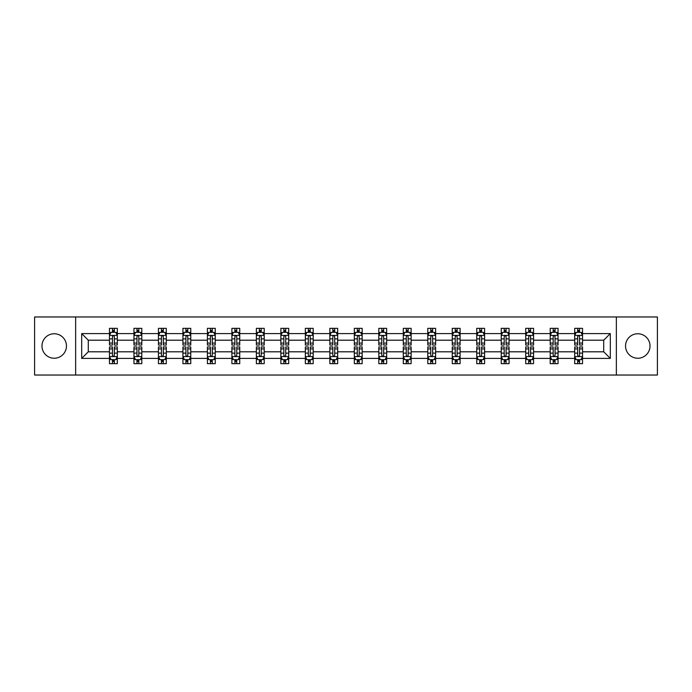 <?xml version="1.0" encoding="UTF-8"?>
<svg xmlns="http://www.w3.org/2000/svg" width="692" height="692" viewBox="0 0 692 692"><rect width="100%" height="100%" fill="white"/><g stroke="black" fill="none" stroke-linecap="round" stroke-linejoin="round"><path stroke-width="1.04" d="M637.782 333.76A12.24 12.24 0 0 0 625.542 346A12.24 12.24 0 0 0 637.782 358.24A12.24 12.24 0 0 0 650.022 346A12.24 12.24 0 0 0 637.782 333.76M54.218 333.76A12.24 12.24 0 0 0 41.978 346A12.24 12.24 0 0 0 54.218 358.24A12.24 12.24 0 0 0 66.458 346A12.24 12.24 0 0 0 54.218 333.76M616.356 316.962L34.6 316.962L34.6 375.038L657.4 375.038L657.4 316.962L616.356 316.962L616.356 375.038M582.534 358.395L582.534 351.804L603.718 351.804L610.309 358.395L582.534 358.395L582.534 363.655L579.55 363.655L579.55 359.658M75.644 375.038L75.644 316.962M574.689 358.395L558.046 358.395L558.046 351.804L574.689 351.804L574.689 363.655L582.534 363.655L582.534 359.468L581.055 359.468M558.046 358.395L558.046 363.655L555.062 363.655L555.062 359.658M550.201 358.395L533.558 358.395L533.558 351.804L550.201 351.804L550.201 363.655L558.046 363.655L558.046 359.468L556.576 359.468M533.558 358.395L533.558 363.655L530.582 363.655L530.582 359.658M525.712 358.395L509.078 358.395L509.078 351.804L525.712 351.804L525.712 363.655L533.558 363.655L533.558 359.468L532.087 359.468M509.078 358.395L509.078 363.655L506.094 363.655L506.094 359.658M501.233 358.395L484.59 358.395L484.59 351.804L501.233 351.804L501.233 363.655L509.078 363.655L509.078 359.468L507.599 359.468M484.59 358.395L484.59 363.655L481.606 363.655L481.606 359.658M476.745 358.395L460.111 358.395L460.111 351.804L476.745 351.804L476.745 363.655L484.59 363.655L484.59 359.468L483.12 359.468M460.111 358.395L460.111 363.655L457.127 363.655L457.127 359.658M452.257 358.395L435.623 358.395L435.623 351.804L452.257 351.804L452.257 363.655L460.111 363.655L460.111 359.468L458.632 359.468M435.623 358.395L435.623 363.655L432.638 363.655L432.638 359.658M427.777 358.395L411.135 358.395L411.135 351.804L427.777 351.804L427.777 363.655L435.623 363.655L435.623 359.468L434.143 359.468M411.135 358.395L411.135 363.655L408.15 363.655L408.15 359.658M403.289 358.395L386.655 358.395L386.655 351.804L403.289 351.804L403.289 363.655L411.135 363.655L411.135 359.468L409.664 359.468M386.655 358.395L386.655 363.655L383.671 363.655L383.671 359.658M378.801 358.395L362.167 358.395L362.167 351.804L378.801 351.804L378.801 363.655L386.655 363.655L386.655 359.468L385.176 359.468M362.167 358.395L362.167 363.655L359.183 363.655L359.183 359.658M354.321 358.395L337.679 358.395L337.679 351.804L354.321 351.804L354.321 363.655L362.167 363.655L362.167 359.468L360.688 359.468M337.679 358.395L337.679 363.655L334.703 363.655L334.703 359.658M329.833 358.395L313.199 358.395L313.199 351.804L329.833 351.804L329.833 363.655L337.679 363.655L337.679 359.468L336.208 359.468M313.199 358.395L313.199 363.655L310.215 363.655L310.215 359.658M305.345 358.395L288.711 358.395L288.711 351.804L305.345 351.804L305.345 363.655L313.199 363.655L313.199 359.468L311.72 359.468M288.711 358.395L288.711 363.655L285.727 363.655L285.727 359.658M280.865 358.395L264.223 358.395L264.223 351.804L280.865 351.804L280.865 363.655L288.711 363.655L288.711 359.468L287.232 359.468M264.223 358.395L264.223 363.655L261.247 363.655L261.247 359.658M256.377 358.395L239.743 358.395L239.743 351.804L256.377 351.804L256.377 363.655L264.223 363.655L264.223 359.468L262.752 359.468M239.743 358.395L239.743 363.655L236.759 363.655L236.759 359.658M231.889 358.395L215.255 358.395L215.255 351.804L231.889 351.804L231.889 363.655L239.743 363.655L239.743 359.468L238.264 359.468M215.255 358.395L215.255 363.655L212.271 363.655L212.271 359.658M207.41 358.395L190.767 358.395L190.767 351.804L207.41 351.804L207.41 363.655L215.255 363.655L215.255 359.468L213.785 359.468M190.767 358.395L190.767 363.655L187.791 363.655L187.791 359.658M182.922 358.395L166.288 358.395L166.288 351.804L182.922 351.804L182.922 363.655L190.767 363.655L190.767 359.468L189.297 359.468M166.288 358.395L166.288 363.655L163.303 363.655L163.303 359.658M158.442 358.395L141.799 358.395L141.799 351.804L158.442 351.804L158.442 363.655L166.288 363.655L166.288 359.468L164.808 359.468M141.799 358.395L141.799 363.655L138.815 363.655L138.815 359.658M133.954 358.395L117.32 358.395L117.32 351.804L133.954 351.804L133.954 363.655L141.799 363.655L141.799 359.468L140.329 359.468M117.32 358.395L117.32 363.655L109.466 363.655L109.466 358.395L81.691 358.395L81.691 333.605L109.466 333.605L109.466 328.345L117.32 328.345L117.32 333.605L133.954 333.605L133.954 328.345L141.799 328.345L141.799 333.605L158.442 333.605L158.442 328.345L166.288 328.345L166.288 333.605L182.922 333.605L182.922 328.345L190.767 328.345L190.767 333.605L207.41 333.605L207.41 328.345L215.255 328.345L215.255 333.605L231.889 333.605L231.889 328.345L239.743 328.345L239.743 333.605L256.377 333.605L256.377 328.345L264.223 328.345L264.223 333.605L280.865 333.605L280.865 328.345L288.711 328.345L288.711 333.605L305.345 333.605L305.345 328.345L313.199 328.345L313.199 333.605L329.833 333.605L329.833 328.345L337.679 328.345L337.679 333.605L354.321 333.605L354.321 328.345L362.167 328.345L362.167 333.605L378.801 333.605L378.801 328.345L386.655 328.345L386.655 333.605L403.289 333.605L403.289 328.345L411.135 328.345L411.135 333.605L427.777 333.605L427.777 328.345L435.623 328.345L435.623 333.605L452.257 333.605L452.257 328.345L460.111 328.345L460.111 333.605L476.745 333.605L476.745 328.345L484.59 328.345L484.59 333.605L501.233 333.605L501.233 328.345L509.078 328.345L509.078 333.605L525.712 333.605L525.712 328.345L533.558 328.345L533.558 333.605L550.201 333.605L550.201 328.345L558.046 328.345L558.046 333.605L574.689 333.605L574.689 328.345L582.534 328.345L582.534 333.605L610.309 333.605L610.309 358.395M574.689 333.605L574.689 340.196L558.046 340.196L558.046 333.605M550.201 333.605L550.201 340.196L533.558 340.196L533.558 333.605M525.712 333.605L525.712 340.196L509.078 340.196L509.078 333.605M501.233 333.605L501.233 340.196L484.59 340.196L484.59 333.605M476.745 333.605L476.745 340.196L460.111 340.196L460.111 333.605M452.257 333.605L452.257 340.196L435.623 340.196L435.623 333.605M427.777 333.605L427.777 340.196L411.135 340.196L411.135 333.605M403.289 333.605L403.289 340.196L386.655 340.196L386.655 333.605M378.801 333.605L378.801 340.196L362.167 340.196L362.167 333.605M354.321 333.605L354.321 340.196L337.679 340.196L337.679 333.605M329.833 333.605L329.833 340.196L313.199 340.196L313.199 333.605M305.345 333.605L305.345 340.196L288.711 340.196L288.711 333.605M280.865 333.605L280.865 340.196L264.223 340.196L264.223 333.605M256.377 333.605L256.377 340.196L239.743 340.196L239.743 333.605M231.889 333.605L231.889 340.196L215.255 340.196L215.255 333.605M207.41 333.605L207.41 340.196L190.767 340.196L190.767 333.605M182.922 333.605L182.922 340.196L166.288 340.196L166.288 333.605M158.442 333.605L158.442 340.196L141.799 340.196L141.799 333.605M133.954 333.605L133.954 340.196L117.32 340.196L117.32 333.605M109.466 333.605L109.466 340.196L88.282 340.196L88.282 351.804L109.466 351.804L109.466 358.395M81.691 333.605L88.282 340.196M603.718 351.804L603.718 340.196L582.534 340.196L582.534 333.605M577.664 332.264L579.55 332.264M553.185 332.264L555.062 332.264M528.697 332.264L530.582 332.264M504.208 332.264L506.094 332.264M479.729 332.264L481.606 332.264M455.241 332.264L457.127 332.264M430.753 332.264L432.638 332.264M406.273 332.264L408.15 332.264M381.785 332.264L383.671 332.264M357.297 332.264L359.183 332.264M332.817 332.264L334.703 332.264M308.329 332.264L310.215 332.264M283.85 332.264L285.727 332.264M259.362 332.264L261.247 332.264M234.873 332.264L236.759 332.264M210.394 332.264L212.271 332.264M185.906 332.264L187.791 332.264M161.418 332.264L163.303 332.264M136.938 332.264L138.815 332.264M112.45 332.264L114.336 332.264M112.45 359.736L114.336 359.736M136.938 359.736L138.815 359.736M161.418 359.736L163.303 359.736M185.906 359.736L187.791 359.736M210.394 359.736L212.271 359.736M234.873 359.736L236.759 359.736M259.362 359.736L261.247 359.736M283.85 359.736L285.727 359.736M308.329 359.736L310.215 359.736M332.817 359.736L334.703 359.736M357.297 359.736L359.183 359.736M381.785 359.736L383.671 359.736M406.273 359.736L408.15 359.736M430.753 359.736L432.638 359.736M455.241 359.736L457.127 359.736M479.729 359.736L481.606 359.736M504.208 359.736L506.094 359.736M528.697 359.736L530.582 359.736M553.185 359.736L555.062 359.736M577.664 359.736L579.55 359.736M88.282 351.804L81.691 358.395M610.309 333.605L603.718 340.196M114.336 330.387L112.45 330.387M110.945 332.532L109.466 332.532L109.466 328.345L112.45 328.345L112.45 332.342M109.466 343.094L109.466 345.057L112.45 345.057L112.45 343.094L109.466 343.094L109.466 340.196M117.32 340.196L117.32 345.057L114.336 345.057L114.336 336.658C113.704 335.456 113.081 335.456 112.45 336.658L112.45 343.094M115.841 332.532L117.32 332.532L117.32 328.345L114.336 328.345L114.336 332.342M117.32 335.482L115.746 332.342L111.04 332.342L109.466 335.482M112.45 361.613L114.336 361.613M115.841 359.468L117.311 359.468L117.311 363.655L114.336 363.655L114.336 359.658M117.311 348.906L117.311 346.943L114.336 346.943L114.336 348.906L117.311 348.906L117.311 351.804M109.466 351.804L109.466 346.943L112.45 346.943L112.45 355.342C113.073 356.544 113.704 356.544 114.336 355.342L114.336 348.906M110.945 359.468L109.466 359.468L109.466 363.655L112.45 363.655L112.45 359.658M109.466 356.518L111.04 359.658L115.746 359.658L117.311 356.518M138.815 330.387L136.938 330.387M135.424 332.532L133.954 332.532L133.954 328.345L136.938 328.345L136.938 332.342M133.954 343.094L133.954 345.057L136.938 345.057L136.938 343.094L133.954 343.094L133.954 340.196M141.799 340.196L141.799 345.057L138.815 345.057L138.815 336.658C138.192 335.456 137.561 335.456 136.938 336.658L136.938 343.094M140.329 332.532L141.799 332.532L141.799 328.345L138.815 328.345L138.815 332.342M141.799 335.482L140.234 332.342L135.52 332.342L133.954 335.482M163.303 330.387L161.418 330.387M159.913 332.532L158.442 332.532L158.442 328.345L161.418 328.345L161.418 332.342M158.442 343.094L158.442 345.057L161.418 345.057L161.418 343.094L158.442 343.094L158.442 340.196M166.288 340.196L166.288 345.057L163.303 345.057L163.303 336.658C162.681 335.456 162.049 335.456 161.418 336.658L161.418 343.094M164.808 332.532L166.288 332.532L166.288 328.345L163.303 328.345L163.303 332.342M166.288 335.482L164.713 332.342L160.008 332.342L158.442 335.482M136.938 361.613L138.815 361.613M141.799 348.906L141.799 346.943L138.815 346.943L138.815 348.906L141.799 348.906L141.799 351.804M133.954 351.804L133.954 346.943L136.938 346.943L136.938 355.342C137.561 356.544 138.192 356.544 138.815 355.342L138.815 348.906M135.424 359.468L133.954 359.468L133.954 363.655L136.938 363.655L136.938 359.658M133.954 356.518L135.52 359.658L140.234 359.658L141.799 356.518M161.418 361.613L163.303 361.613M166.288 348.906L166.288 346.943L163.303 346.943L163.303 348.906L166.288 348.906L166.288 351.804M158.442 351.804L158.442 346.943L161.418 346.943L161.418 355.342C162.049 356.544 162.672 356.544 163.303 355.342L163.303 348.906M159.913 359.468L158.442 359.468L158.442 363.655L161.418 363.655L161.418 359.658M158.442 356.518L160.008 359.658L164.713 359.658L166.288 356.518M187.791 330.387L185.906 330.387M184.401 332.532L182.922 332.532L182.922 328.345L185.906 328.345L185.906 332.342M182.922 343.094L182.922 345.057L185.906 345.057L185.906 343.094L182.922 343.094L182.922 340.196M190.767 340.196L190.767 345.057L187.791 345.057L187.791 336.658C187.16 335.456 186.537 335.456 185.906 336.658L185.906 343.094M189.297 332.532L190.767 332.532L190.767 328.345L187.791 328.345L187.791 332.342M190.767 335.482L189.201 332.342L184.496 332.342L182.922 335.482M185.906 361.613L187.791 361.613M190.767 348.906L190.767 346.943L187.791 346.943L187.791 348.906L190.767 348.906L190.767 351.804M182.922 351.804L182.922 346.943L185.906 346.943L185.906 355.342C186.529 356.544 187.16 356.544 187.791 355.342L187.791 348.906M184.401 359.468L182.922 359.468L182.922 363.655L185.906 363.655L185.906 359.658M182.922 356.518L184.496 359.658L189.201 359.658L190.767 356.518M212.271 330.387L210.394 330.387M208.88 332.532L207.41 332.532L207.41 328.345L210.394 328.345L210.394 332.342M207.41 343.094L207.41 345.057L210.394 345.057L210.394 343.094L207.41 343.094L207.41 340.196M215.255 340.196L215.255 345.057L212.271 345.057L212.271 336.658C211.648 335.456 211.017 335.456 210.394 336.658L210.394 343.094M213.785 332.532L215.255 332.532L215.255 328.345L212.271 328.345L212.271 332.342M215.255 335.482L213.69 332.342L208.975 332.342L207.41 335.482M210.394 361.613L212.271 361.613M215.255 348.906L215.255 346.943L212.271 346.943L212.271 348.906L215.255 348.906L215.255 351.804M207.41 351.804L207.41 346.943L210.394 346.943L210.394 355.342C211.017 356.544 211.648 356.544 212.271 355.342L212.271 348.906M208.88 359.468L207.41 359.468L207.41 363.655L210.394 363.655L210.394 359.658M207.41 356.518L208.975 359.658L213.69 359.658L215.255 356.518M236.759 330.387L234.873 330.387M233.368 332.532L231.889 332.532L231.889 328.345L234.873 328.345L234.873 332.342M231.889 343.094L231.889 345.057L234.873 345.057L234.873 343.094L231.889 343.094L231.889 340.196M239.743 340.196L239.743 345.057L236.759 345.057L236.759 336.658C236.128 335.456 235.505 335.456 234.873 336.658L234.873 343.094M238.264 332.532L239.743 332.532L239.743 328.345L236.759 328.345L236.759 332.342M239.743 335.482L238.169 332.342L233.463 332.342L231.889 335.482M234.873 361.613L236.759 361.613M239.743 348.906L239.743 346.943L236.759 346.943L236.759 348.906L239.743 348.906L239.743 351.804M231.889 351.804L231.889 346.943L234.873 346.943L234.873 355.342C235.505 356.544 236.128 356.544 236.759 355.342L236.759 348.906M233.368 359.468L231.889 359.468L231.889 363.655L234.873 363.655L234.873 359.658M231.889 356.518L233.463 359.658L238.169 359.658L239.743 356.518M261.247 330.387L259.362 330.387M257.857 332.532L256.377 332.532L256.377 328.345L259.362 328.345L259.362 332.342M256.377 343.094L256.377 345.057L259.362 345.057L259.362 343.094L256.377 343.094L256.377 340.196M264.223 340.196L264.223 345.057L261.247 345.057L261.247 336.658C260.616 335.456 259.993 335.456 259.362 336.658L259.362 343.094M262.752 332.532L264.223 332.532L264.223 328.345L261.247 328.345L261.247 332.342M264.223 335.482L262.657 332.342L257.952 332.342L256.377 335.482M259.362 361.613L261.247 361.613M264.223 348.906L264.223 346.943L261.247 346.943L261.247 348.906L264.223 348.906L264.223 351.804M256.377 351.804L256.377 346.943L259.362 346.943L259.362 355.342C259.984 356.544 260.616 356.544 261.247 355.342L261.247 348.906M257.857 359.468L256.377 359.468L256.377 363.655L259.362 363.655L259.362 359.658M256.377 356.518L257.952 359.658L262.657 359.658L264.223 356.518M285.727 330.387L283.85 330.387M282.336 332.532L280.865 332.532L280.865 328.345L283.85 328.345L283.85 332.342M280.865 343.094L280.865 345.057L283.85 345.057L283.85 343.094L280.865 343.094L280.865 340.196M288.711 340.196L288.711 345.057L285.727 345.057L285.727 336.658C285.104 335.456 284.473 335.456 283.85 336.658L283.85 343.094M287.232 332.532L288.711 332.532L288.711 328.345L285.727 328.345L285.727 332.342M288.711 335.482L287.145 332.342L282.431 332.342L280.865 335.482M283.85 361.613L285.727 361.613M288.711 348.906L288.711 346.943L285.727 346.943L285.727 348.906L288.711 348.906L288.711 351.804M280.865 351.804L280.865 346.943L283.85 346.943L283.85 355.342C284.473 356.544 285.104 356.544 285.727 355.342L285.727 348.906M282.336 359.468L280.865 359.468L280.865 363.655L283.85 363.655L283.85 359.658M280.865 356.518L282.431 359.658L287.145 359.658L288.711 356.518M310.215 330.387L308.329 330.387M306.824 332.532L305.345 332.532L305.345 328.345L308.329 328.345L308.329 332.342M305.345 343.094L305.345 345.057L308.329 345.057L308.329 343.094L305.345 343.094L305.345 340.196M313.199 340.196L313.199 345.057L310.215 345.057L310.215 336.658C309.583 335.456 308.961 335.456 308.329 336.658L308.329 343.094M311.72 332.532L313.199 332.532L313.199 328.345L310.215 328.345L310.215 332.342M313.199 335.482L311.625 332.342L306.919 332.342L305.345 335.482M308.329 361.613L310.215 361.613M313.199 348.906L313.199 346.943L310.215 346.943L310.215 348.906L313.199 348.906L313.199 351.804M305.345 351.804L305.345 346.943L308.329 346.943L308.329 355.342C308.961 356.544 309.583 356.544 310.215 355.342L310.215 348.906M306.824 359.468L305.345 359.468L305.345 363.655L308.329 363.655L308.329 359.658M305.345 356.518L306.919 359.658L311.625 359.658L313.199 356.518M334.703 330.387L332.817 330.387M331.312 332.532L329.833 332.532L329.833 328.345L332.817 328.345L332.817 332.342M329.833 343.094L329.833 345.057L332.817 345.057L332.817 343.094L329.833 343.094L329.833 340.196M337.679 340.196L337.679 345.057L334.703 345.057L334.703 336.658C334.072 335.456 333.44 335.456 332.817 336.658L332.817 343.094M336.208 332.532L337.679 332.532L337.679 328.345L334.703 328.345L334.703 332.342M337.679 335.482L336.113 332.342L331.407 332.342L329.833 335.482M359.183 330.387L357.297 330.387M355.792 332.532L354.321 332.532L354.321 328.345L357.297 328.345L357.297 332.342M354.321 343.094L354.321 345.057L357.297 345.057L357.297 343.094L354.321 343.094L354.321 340.196M362.167 340.196L362.167 345.057L359.183 345.057L359.183 336.658C358.56 335.456 357.928 335.456 357.297 336.658L357.297 343.094M360.688 332.532L362.167 332.532L362.167 328.345L359.183 328.345L359.183 332.342M362.167 335.482L360.601 332.342L355.887 332.342L354.321 335.482M383.671 330.387L381.785 330.387M380.28 332.532L378.801 332.532L378.801 328.345L381.785 328.345L381.785 332.342M378.801 343.094L378.801 345.057L381.785 345.057L381.785 343.094L378.801 343.094L378.801 340.196M386.655 340.196L386.655 345.057L383.671 345.057L383.671 336.658C383.039 335.456 382.417 335.456 381.785 336.658L381.785 343.094M385.176 332.532L386.655 332.532L386.655 328.345L383.671 328.345L383.671 332.342M386.655 335.482L385.081 332.342L380.375 332.342L378.801 335.482M408.15 330.387L406.273 330.387M404.768 332.532L403.289 332.532L403.289 328.345L406.273 328.345L406.273 332.342M403.289 343.094L403.289 345.057L406.273 345.057L406.273 343.094L403.289 343.094L403.289 340.196M411.135 340.196L411.135 345.057L408.15 345.057L408.15 336.658C407.527 335.456 406.896 335.456 406.273 336.658L406.273 343.094M409.664 332.532L411.135 332.532L411.135 328.345L408.15 328.345L408.15 332.342M411.135 335.482L409.569 332.342L404.855 332.342L403.289 335.482M432.638 330.387L430.753 330.387M429.248 332.532L427.777 332.532L427.777 328.345L430.753 328.345L430.753 332.342M427.777 343.094L427.777 345.057L430.753 345.057L430.753 343.094L427.777 343.094L427.777 340.196M435.623 340.196L435.623 345.057L432.638 345.057L432.638 336.658C432.016 335.456 431.384 335.456 430.753 336.658L430.753 343.094M434.143 332.532L435.623 332.532L435.623 328.345L432.638 328.345L432.638 332.342M435.623 335.482L434.048 332.342L429.343 332.342L427.777 335.482M457.127 330.387L455.241 330.387M453.736 332.532L452.257 332.532L452.257 328.345L455.241 328.345L455.241 332.342M452.257 343.094L452.257 345.057L455.241 345.057L455.241 343.094L452.257 343.094L452.257 340.196M460.111 340.196L460.111 345.057L457.127 345.057L457.127 336.658C456.495 335.456 455.872 335.456 455.241 336.658L455.241 343.094M458.632 332.532L460.111 332.532L460.111 328.345L457.127 328.345L457.127 332.342M460.111 335.482L458.536 332.342L453.831 332.342L452.257 335.482M481.606 330.387L479.729 330.387M478.215 332.532L476.745 332.532L476.745 328.345L479.729 328.345L479.729 332.342M476.745 343.094L476.745 345.057L479.729 345.057L479.729 343.094L476.745 343.094L476.745 340.196M484.59 340.196L484.59 345.057L481.606 345.057L481.606 336.658C480.983 335.456 480.352 335.456 479.729 336.658L479.729 343.094M483.12 332.532L484.59 332.532L484.59 328.345L481.606 328.345L481.606 332.342M484.59 335.482L483.025 332.342L478.31 332.342L476.745 335.482M506.094 330.387L504.208 330.387M502.703 332.532L501.233 332.532L501.233 328.345L504.208 328.345L504.208 332.342M501.233 343.094L501.233 345.057L504.208 345.057L504.208 343.094L501.233 343.094L501.233 340.196M509.078 340.196L509.078 345.057L506.094 345.057L506.094 336.658C505.471 335.456 504.84 335.456 504.208 336.658L504.208 343.094M507.599 332.532L509.078 332.532L509.078 328.345L506.094 328.345L506.094 332.342M509.078 335.482L507.504 332.342L502.799 332.342L501.233 335.482M530.582 330.387L528.697 330.387M527.192 332.532L525.712 332.532L525.712 328.345L528.697 328.345L528.697 332.342M525.712 343.094L525.712 345.057L528.697 345.057L528.697 343.094L525.712 343.094L525.712 340.196M533.558 340.196L533.558 345.057L530.582 345.057L530.582 336.658C529.951 335.456 529.328 335.456 528.697 336.658L528.697 343.094M532.087 332.532L533.558 332.532L533.558 328.345L530.582 328.345L530.582 332.342M533.558 335.482L531.992 332.342L527.287 332.342L525.712 335.482M555.062 330.387L553.185 330.387M551.671 332.532L550.201 332.532L550.201 328.345L553.185 328.345L553.185 332.342M550.201 343.094L550.201 345.057L553.185 345.057L553.185 343.094L550.201 343.094L550.201 340.196M558.046 340.196L558.046 345.057L555.062 345.057L555.062 336.658C554.439 335.456 553.808 335.456 553.185 336.658L553.185 343.094M556.576 332.532L558.046 332.532L558.046 328.345L555.062 328.345L555.062 332.342M558.046 335.482L556.48 332.342L551.766 332.342L550.201 335.482M332.817 361.613L334.703 361.613M337.679 348.906L337.679 346.943L334.703 346.943L334.703 348.906L337.679 348.906L337.679 351.804M329.833 351.804L329.833 346.943L332.817 346.943L332.817 355.342C333.44 356.544 334.072 356.544 334.703 355.342L334.703 348.906M331.312 359.468L329.833 359.468L329.833 363.655L332.817 363.655L332.817 359.658M329.833 356.518L331.399 359.658L336.113 359.658L337.679 356.518M357.297 361.613L359.183 361.613M362.167 348.906L362.167 346.943L359.183 346.943L359.183 348.906L362.167 348.906L362.167 351.804M354.321 351.804L354.321 346.943L357.297 346.943L357.297 355.342C357.928 356.544 358.56 356.544 359.183 355.342L359.183 348.906M355.792 359.468L354.321 359.468L354.321 363.655L357.297 363.655L357.297 359.658M354.321 356.518L355.887 359.658L360.593 359.658L362.167 356.518M381.785 361.613L383.671 361.613M386.655 348.906L386.655 346.943L383.671 346.943L383.671 348.906L386.655 348.906L386.655 351.804M378.801 351.804L378.801 346.943L381.785 346.943L381.785 355.342C382.417 356.544 383.039 356.544 383.671 355.342L383.671 348.906M380.28 359.468L378.801 359.468L378.801 363.655L381.785 363.655L381.785 359.658M378.801 356.518L380.375 359.658L385.081 359.658L386.655 356.518M406.273 361.613L408.15 361.613M411.135 348.906L411.135 346.943L408.15 346.943L408.15 348.906L411.135 348.906L411.135 351.804M403.289 351.804L403.289 346.943L406.273 346.943L406.273 355.342C406.896 356.544 407.527 356.544 408.15 355.342L408.15 348.906M404.768 359.468L403.289 359.468L403.289 363.655L406.273 363.655L406.273 359.658M403.289 356.518L404.855 359.658L409.569 359.658L411.135 356.518M430.753 361.613L432.638 361.613M435.623 348.906L435.623 346.943L432.638 346.943L432.638 348.906L435.623 348.906L435.623 351.804M427.777 351.804L427.777 346.943L430.753 346.943L430.753 355.342C431.384 356.544 432.007 356.544 432.638 355.342L432.638 348.906M429.248 359.468L427.777 359.468L427.777 363.655L430.753 363.655L430.753 359.658M427.777 356.518L429.343 359.658L434.048 359.658L435.623 356.518M455.241 361.613L457.127 361.613M460.111 348.906L460.111 346.943L457.127 346.943L457.127 348.906L460.111 348.906L460.111 351.804M452.257 351.804L452.257 346.943L455.241 346.943L455.241 355.342C455.872 356.544 456.495 356.544 457.127 355.342L457.127 348.906M453.736 359.468L452.257 359.468L452.257 363.655L455.241 363.655L455.241 359.658M452.257 356.518L453.831 359.658L458.536 359.658L460.111 356.518M479.729 361.613L481.606 361.613M484.59 348.906L484.59 346.943L481.606 346.943L481.606 348.906L484.59 348.906L484.59 351.804M476.745 351.804L476.745 346.943L479.729 346.943L479.729 355.342C480.352 356.544 480.983 356.544 481.606 355.342L481.606 348.906M478.215 359.468L476.745 359.468L476.745 363.655L479.729 363.655L479.729 359.658M476.745 356.518L478.31 359.658L483.025 359.658L484.59 356.518M504.208 361.613L506.094 361.613M509.078 348.906L509.078 346.943L506.094 346.943L506.094 348.906L509.078 348.906L509.078 351.804M501.233 351.804L501.233 346.943L504.208 346.943L504.208 355.342C504.84 356.544 505.463 356.544 506.094 355.342L506.094 348.906M502.703 359.468L501.233 359.468L501.233 363.655L504.208 363.655L504.208 359.658M501.233 356.518L502.799 359.658L507.504 359.658L509.078 356.518M528.697 361.613L530.582 361.613M533.558 348.906L533.558 346.943L530.582 346.943L530.582 348.906L533.558 348.906L533.558 351.804M525.712 351.804L525.712 346.943L528.697 346.943L528.697 355.342C529.319 356.544 529.951 356.544 530.582 355.342L530.582 348.906M527.192 359.468L525.712 359.468L525.712 363.655L528.697 363.655L528.697 359.658M525.712 356.518L527.287 359.658L531.992 359.658L533.558 356.518M553.185 361.613L555.062 361.613M558.046 348.906L558.046 346.943L555.062 346.943L555.062 348.906L558.046 348.906L558.046 351.804M550.201 351.804L550.201 346.943L553.185 346.943L553.185 355.342C553.808 356.544 554.439 356.544 555.062 355.342L555.062 348.906M551.671 359.468L550.201 359.468L550.201 363.655L553.185 363.655L553.185 359.658M550.201 356.518L551.766 359.658L556.48 359.658L558.046 356.518M579.55 330.387L577.664 330.387M576.159 332.532L574.689 332.532L574.689 328.345L577.664 328.345L577.664 332.342M574.689 343.094L574.689 345.057L577.664 345.057L577.664 343.094L574.689 343.094L574.689 340.196M582.534 340.196L582.534 345.057L579.55 345.057L579.55 336.658C578.927 335.456 578.296 335.456 577.664 336.658L577.664 343.094M581.055 332.532L582.534 332.532L582.534 328.345L579.55 328.345L579.55 332.342M582.534 335.482L580.96 332.342L576.254 332.342L574.689 335.482M577.664 361.613L579.55 361.613M582.534 348.906L582.534 346.943L579.55 346.943L579.55 348.906L582.534 348.906L582.534 351.804M574.68 351.804L574.68 346.943L577.664 346.943L577.664 355.342C578.296 356.544 578.919 356.544 579.55 355.342L579.55 348.906M576.159 359.468L574.68 359.468L574.68 363.655L577.664 363.655L577.664 359.658M574.68 356.518L576.254 359.658L580.96 359.658L582.534 356.518M117.277 335.404L109.509 335.404M117.32 343.094L114.336 343.094M112.45 338.881L109.466 338.881M117.32 338.881L114.336 338.881M114.336 331.382L112.45 331.382M109.509 356.596L117.277 356.596M109.466 348.906L112.45 348.906M114.336 353.119L117.311 353.119M109.466 353.119L112.45 353.119M112.45 360.618L114.336 360.618M141.765 335.404L133.989 335.404M141.799 343.094L138.815 343.094M136.938 338.881L133.954 338.881M141.799 338.881L138.815 338.881M138.815 331.382L136.938 331.382M166.244 335.404L158.477 335.404M166.288 343.094L163.303 343.094M161.418 338.881L158.442 338.881M166.288 338.881L163.303 338.881M163.303 331.382L161.418 331.382M133.989 356.596L141.765 356.596M133.954 348.906L136.938 348.906M138.815 353.119L141.799 353.119M133.954 353.119L136.938 353.119M136.938 360.618L138.815 360.618M158.477 356.596L166.244 356.596M158.442 348.906L161.418 348.906M163.303 353.119L166.288 353.119M158.442 353.119L161.418 353.119M161.418 360.618L163.303 360.618M190.732 335.404L182.965 335.404M190.767 343.094L187.791 343.094M185.906 338.881L182.922 338.881M190.767 338.881L187.791 338.881M187.791 331.382L185.906 331.382M182.965 356.596L190.732 356.596M182.922 348.906L185.906 348.906M187.791 353.119L190.767 353.119M182.922 353.119L185.906 353.119M185.906 360.618L187.791 360.618M215.221 335.404L207.444 335.404M215.255 343.094L212.271 343.094M210.394 338.881L207.41 338.881M215.255 338.881L212.271 338.881M212.271 331.382L210.394 331.382M207.444 356.596L215.221 356.596M207.41 348.906L210.394 348.906M212.271 353.119L215.255 353.119M207.41 353.119L210.394 353.119M210.394 360.618L212.271 360.618M239.7 335.404L231.932 335.404M239.743 343.094L236.759 343.094M234.873 338.881L231.889 338.881M239.743 338.881L236.759 338.881M236.759 331.382L234.873 331.382M231.932 356.596L239.7 356.596M231.889 348.906L234.873 348.906M236.759 353.119L239.743 353.119M231.889 353.119L234.873 353.119M234.873 360.618L236.759 360.618M264.188 335.404L256.421 335.404M264.223 343.094L261.247 343.094M259.362 338.881L256.377 338.881M264.223 338.881L261.247 338.881M261.247 331.382L259.362 331.382M256.421 356.596L264.188 356.596M256.377 348.906L259.362 348.906M261.247 353.119L264.223 353.119M256.377 353.119L259.362 353.119M259.362 360.618L261.247 360.618M288.668 335.404L280.9 335.404M288.711 343.094L285.727 343.094M283.85 338.881L280.865 338.881M288.711 338.881L285.727 338.881M285.727 331.382L283.85 331.382M280.9 356.596L288.668 356.596M280.865 348.906L283.85 348.906M285.727 353.119L288.711 353.119M280.865 353.119L283.85 353.119M283.85 360.618L285.727 360.618M313.156 335.404L305.388 335.404M313.199 343.094L310.215 343.094M308.329 338.881L305.345 338.881M313.199 338.881L310.215 338.881M310.215 331.382L308.329 331.382M305.388 356.596L313.156 356.596M305.345 348.906L308.329 348.906M310.215 353.119L313.199 353.119M305.345 353.119L308.329 353.119M308.329 360.618L310.215 360.618M337.644 335.404L329.876 335.404M337.679 343.094L334.703 343.094M332.817 338.881L329.833 338.881M337.679 338.881L334.703 338.881M334.703 331.382L332.817 331.382M362.124 335.404L354.356 335.404M362.167 343.094L359.183 343.094M357.297 338.881L354.321 338.881M362.167 338.881L359.183 338.881M359.183 331.382L357.297 331.382M386.612 335.404L378.844 335.404M386.655 343.094L383.671 343.094M381.785 338.881L378.801 338.881M386.655 338.881L383.671 338.881M383.671 331.382L381.785 331.382M411.1 335.404L403.332 335.404M411.135 343.094L408.15 343.094M406.273 338.881L403.289 338.881M411.135 338.881L408.15 338.881M408.15 331.382L406.273 331.382M435.579 335.404L427.812 335.404M435.623 343.094L432.638 343.094M430.753 338.881L427.777 338.881M435.623 338.881L432.638 338.881M432.638 331.382L430.753 331.382M460.068 335.404L452.3 335.404M460.111 343.094L457.127 343.094M455.241 338.881L452.257 338.881M460.111 338.881L457.127 338.881M457.127 331.382L455.241 331.382M484.556 335.404L476.779 335.404M484.59 343.094L481.606 343.094M479.729 338.881L476.745 338.881M484.59 338.881L481.606 338.881M481.606 331.382L479.729 331.382M509.035 335.404L501.267 335.404M509.078 343.094L506.094 343.094M504.208 338.881L501.233 338.881M509.078 338.881L506.094 338.881M506.094 331.382L504.208 331.382M533.523 335.404L525.756 335.404M533.558 343.094L530.582 343.094M528.697 338.881L525.712 338.881M533.558 338.881L530.582 338.881M530.582 331.382L528.697 331.382M558.012 335.404L550.235 335.404M558.046 343.094L555.062 343.094M553.185 338.881L550.201 338.881M558.046 338.881L555.062 338.881M555.062 331.382L553.185 331.382M329.876 356.596L337.644 356.596M329.833 348.906L332.817 348.906M334.703 353.119L337.679 353.119M329.833 353.119L332.817 353.119M332.817 360.618L334.703 360.618M354.356 356.596L362.124 356.596M354.321 348.906L357.297 348.906M359.183 353.119L362.167 353.119M354.321 353.119L357.297 353.119M357.297 360.618L359.183 360.618M378.844 356.596L386.612 356.596M378.801 348.906L381.785 348.906M383.671 353.119L386.655 353.119M378.801 353.119L381.785 353.119M381.785 360.618L383.671 360.618M403.332 356.596L411.1 356.596M403.289 348.906L406.273 348.906M408.15 353.119L411.135 353.119M403.289 353.119L406.273 353.119M406.273 360.618L408.15 360.618M427.812 356.596L435.579 356.596M427.777 348.906L430.753 348.906M432.638 353.119L435.623 353.119M427.777 353.119L430.753 353.119M430.753 360.618L432.638 360.618M452.3 356.596L460.068 356.596M452.257 348.906L455.241 348.906M457.127 353.119L460.111 353.119M452.257 353.119L455.241 353.119M455.241 360.618L457.127 360.618M476.779 356.596L484.556 356.596M476.745 348.906L479.729 348.906M481.606 353.119L484.59 353.119M476.745 353.119L479.729 353.119M479.729 360.618L481.606 360.618M501.267 356.596L509.035 356.596M501.233 348.906L504.208 348.906M506.094 353.119L509.078 353.119M501.233 353.119L504.208 353.119M504.208 360.618L506.094 360.618M525.756 356.596L533.523 356.596M525.712 348.906L528.697 348.906M530.582 353.119L533.558 353.119M525.712 353.119L528.697 353.119M528.697 360.618L530.582 360.618M550.235 356.596L558.012 356.596M550.201 348.906L553.185 348.906M555.062 353.119L558.046 353.119M550.201 353.119L553.185 353.119M553.185 360.618L555.062 360.618M582.491 335.404L574.723 335.404M582.534 343.094L579.55 343.094M577.664 338.881L574.689 338.881M582.534 338.881L579.55 338.881M579.55 331.382L577.664 331.382M574.723 356.596L582.491 356.596M574.68 348.906L577.664 348.906M579.55 353.119L582.534 353.119M574.68 353.119L577.664 353.119M577.664 360.618L579.55 360.618"/></g></svg>
